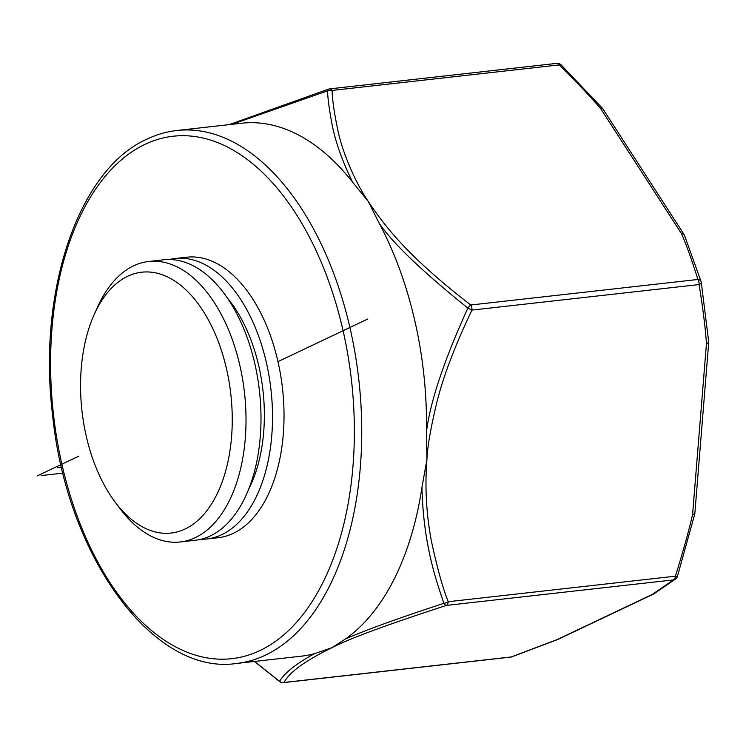 <?xml version="1.0" encoding="UTF-8"?>
<svg xmlns="http://www.w3.org/2000/svg" width="746" height="746" viewBox="0 0 746 746"><rect width="100%" height="100%" fill="white"/><g stroke="black" fill="none" stroke-linecap="round" stroke-linejoin="round"><path stroke-width="1.12" d="M169.482 259.515A141.125 80.521 83.6 0 1 175.207 258.508L186.724 257.211A141.125 80.521 83.6 0 1 277.969 361.624L367.657 319.055M200.916 539.274A141.125 80.521 -96.4 0 0 206.717 538.994L218.233 537.698A141.125 80.521 -96.4 0 0 277.969 361.624L326.105 338.777M236.734 663.436A268.14 152.995 -96.4 0 0 265.455 655.156A268.14 152.995 -96.4 0 0 355.227 354.191A268.14 152.995 -96.4 0 0 176.858 130.503C166.61 131.66 156.669 134.532 147.027 139.101C78.442 169.361 37.365 291.285 52.537 414.627C66.599 556.74 153.517 676.128 236.734 663.436L301.524 656.154A268.14 152.995 -96.4 0 0 314.383 653.72C296.227 663.688 284.608 672.892 279.536 681.322L254.535 661.432M345.417 638.996A268.14 152.995 -96.4 0 0 421.966 487.269C423.262 546.305 437.426 583.81 443.889 603.309C397.683 618.49 364.859 630.389 345.417 638.996L332.035 647.677L314.383 653.72M231.997 124.312L327.466 90.891C327.886 98.752 329.238 109.009 331.541 121.663C334.795 140.089 341.836 160.287 352.662 182.248A268.14 152.995 -96.4 0 0 241.648 123.23L176.858 130.503M329.07 89.044A5.297 2.462 72.4 0 0 328.632 89.1A5.297 5.297 0 0 1 329.639 88.886A5.297 3.021 -96.4 0 1 332.101 90.434C332.343 100.02 334.367 113.793 338.18 131.734C343.263 155.382 357.241 185.53 368.254 201.439L352.662 182.248M229.181 124.629L328.632 89.1A5.297 2.462 72.4 0 0 327.466 90.891A5.297 3.907 -3.7 0 1 332.101 90.425M421.966 487.269L426.917 459.62L426.488 431.561A268.14 152.995 -96.4 0 0 379.155 223.24L368.254 201.439C382.213 222.056 404.024 253.724 470.782 304.993A5.297 1.203 127.4 0 0 467.854 308.098C444.084 360.355 430.293 401.507 426.488 431.561M379.155 223.24C392.489 242.916 422.059 271.208 467.854 308.098L471.938 310.084C454.911 345.846 443.227 376.59 436.867 402.299C430.74 427.728 427.43 446.835 426.917 459.62C424.782 486.914 426.302 514.199 431.486 541.493C437.482 569.021 443.077 589.088 448.262 601.705A5.297 2.611 160.2 0 1 443.889 603.309A5.297 2.462 72.4 0 0 446.388 605.416C386.913 624.747 348.802 638.828 332.035 647.677C305.384 660.574 289.392 672.183 284.04 682.478A5.297 5.166 -148.6 0 1 279.536 681.322A5.297 1.203 127.4 0 0 279.666 681.583A5.297 5.297 0 0 0 283.471 682.637A5.297 3.021 -96.4 0 0 284.04 682.478L511.187 656.956A5.297 3.021 83.6 0 1 510.618 657.114A5.297 5.297 0 0 0 511.84 656.834A5.297 3.264 -110 0 1 511.187 656.956L557.131 639.592A5.297 3.646 68.4 0 0 557.924 639.425A5.297 5.297 0 0 0 558.25 639.285L558.25 639.285A5.297 4.262 -115.4 0 1 557.131 639.592L652.153 594.497L673.535 579.894A5.297 4.933 52.8 0 0 675.578 579.017L653.776 593.9A5.297 4.746 -121.7 0 1 652.153 594.497A5.297 4.262 64.6 0 0 653.263 594.18A5.297 4.262 64.6 0 0 653.468 594.077M602.563 108.524A5.297 2.257 138.6 0 0 602.386 108.235A5.297 2.257 138.6 0 0 600.288 108.021C585.824 91.805 572.145 77.435 559.248 64.911A5.297 1.912 -45.5 0 1 561.085 64.837A5.297 5.297 0 0 0 556.786 63.363A5.297 3.021 83.6 0 1 559.248 64.911L332.101 90.434M708.663 341.696A5.297 1.93 175.6 0 1 708.7 341.864A5.297 1.93 175.6 0 1 706.453 343.654C705.464 328.52 703.002 308.816 699.086 284.562L471.938 310.084A5.297 3.021 -96.4 0 0 470.782 304.993L697.92 279.47C691.477 258.965 685.984 243.681 681.452 233.591A5.297 3.357 -22.9 0 1 684.446 235.232A5.297 5.297 0 0 0 684.017 234.43A5.297 2.853 147.1 0 0 681.443 233.591M677.424 576.406A5.297 0.513 -162.4 0 1 675.41 576.182A5.297 3.021 83.6 0 1 673.535 579.894L446.388 605.416A5.297 3.021 -96.4 0 0 448.262 601.705L675.41 576.182C683.513 550.1 689.248 529.483 692.596 514.33A5.297 0.839 13.2 0 0 694.722 514.153A5.297 5.297 0 0 0 694.843 513.379A5.297 1.408 -175.4 0 1 692.596 514.33L706.453 343.654A5.297 1.408 4.6 0 0 708.7 342.703A5.297 5.297 0 0 0 708.7 341.864L701.268 282.296A5.297 2.191 -9.6 0 0 701.212 282.091A5.297 3.581 163.2 0 0 701.119 281.652L684.446 235.242M701.109 281.634A5.297 3.581 163.2 0 0 697.92 279.47A5.297 3.021 83.6 0 1 699.086 284.562A5.297 2.191 -9.6 0 0 701.268 282.305A5.297 5.297 0 0 0 701.119 281.652M684.194 234.794A5.297 2.853 147.1 0 0 684.017 234.43L602.861 108.86A5.297 5.297 0 0 0 602.386 108.235L561.085 64.846M681.452 233.591L600.288 108.03A5.297 2.853 -32.9 0 1 602.861 108.86M175.207 258.508A141.125 80.521 83.6 0 1 266.453 362.92A141.125 80.521 -96.4 0 1 206.717 538.994M227.288 297.915A127.016 72.474 83.6 0 1 258.899 366.5A127.016 72.474 -96.4 0 1 248.754 489.012M94.164 314.635L97.539 307.11A141.125 80.521 83.6 0 1 148.715 261.482L163.691 259.795A141.125 80.521 83.6 0 1 254.936 364.207A141.125 80.521 -96.4 0 1 195.2 540.29L180.224 541.969A141.125 80.521 83.6 0 1 120.209 508.837L115.238 502.245A131.249 74.889 83.6 0 1 86.2 435.953A131.249 74.889 83.6 0 1 94.164 314.635A131.249 74.889 83.6 0 1 164.735 275.694A131.249 74.889 83.6 0 1 226.616 369.307A131.249 74.889 83.6 0 1 204.842 513.201A131.249 74.889 83.6 0 1 115.238 502.245M148.715 261.482A141.125 80.521 83.6 0 1 239.96 365.894A141.125 80.521 83.6 0 1 180.224 541.969M63 473.132L41.179 475.584M61.601 467.322L57.628 467.77M37.3 475.855L78.862 456.132M259.981 650.54A262.844 149.974 -96.4 0 0 343.076 330.72A262.844 149.974 -96.4 0 0 144.976 144.36A262.844 149.974 -96.4 0 0 61.881 464.189A262.844 149.974 -96.4 0 0 259.981 650.54M329.639 88.886L556.786 63.363M283.471 682.637L510.618 657.114M708.7 342.703L694.843 513.379M558.25 639.285L653.263 594.18A5.297 5.297 0 0 0 653.776 593.9M511.84 656.834L557.924 639.425M675.578 579.017A5.297 5.297 0 0 0 677.424 576.397L694.722 514.153M254.423 661.441L279.666 681.583"/></g></svg>
